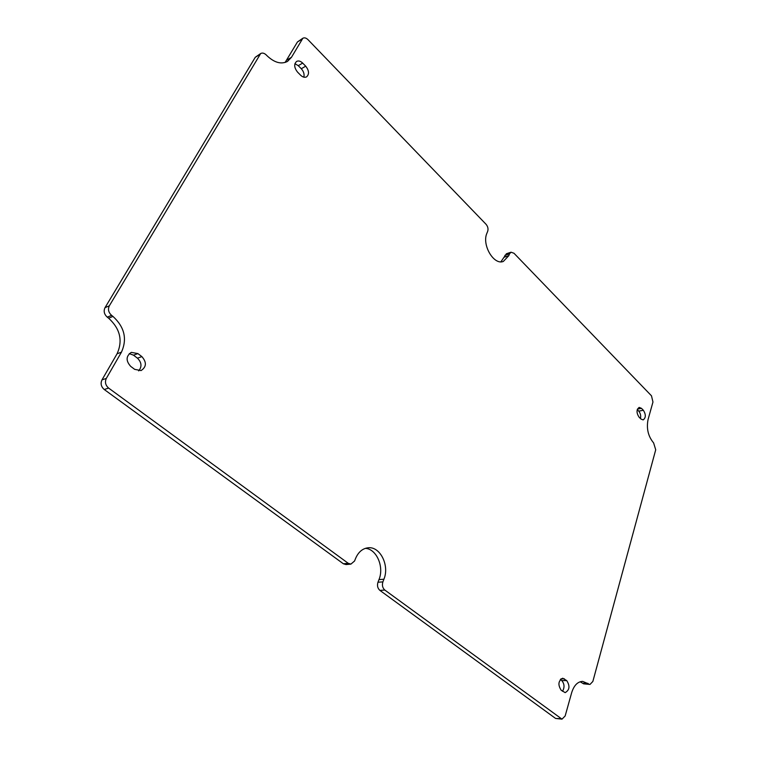 <?xml version="1.0" encoding="UTF-8"?>
<svg xmlns="http://www.w3.org/2000/svg" width="757" height="757" viewBox="0 0 757 757"><rect width="100%" height="100%" fill="white"/><g stroke="black" fill="none" stroke-linecap="round" stroke-linejoin="round"><path stroke-width="1.14" d="M129.286 353.604L133.497 355.175L137.452 358.175C141.682 362.433 142.089 366.672 138.682 370.892M560.331 679.493L561.722 680.543C564.467 683.741 564.741 687.318 562.527 691.273M637.243 409.632L638.728 411.127C640.46 413.246 641.037 415.707 640.441 418.536M294.927 63.673L298.258 65.67L301.286 68.736C303.68 71.442 304.532 74.252 303.85 77.167M583.619 683.836L589.996 684.432L583.619 683.836L580.146 681.764M555.6 718.45L561.997 719.15L384.83 590.063C382.54 587.981 381.897 585.246 382.891 581.878L377.97 582.237C376.967 585.606 377.611 588.321 379.9 590.394L555.6 718.45L560.663 718.658M365.413 548.342C376.617 548.976 384.348 566.936 378.983 579.616L377.97 582.237M343.375 563.776L346.034 564.561L350.917 564.107L348.248 563.322L108.62 388.076C105.46 385.275 104.703 382.058 106.321 378.405L121.451 352.166L117.08 353.774L101.968 379.9C100.34 383.534 101.107 386.742 104.248 389.514L343.375 563.776L348.248 563.322M107.267 317.155L111.601 315.357C108.488 312.48 107.731 309.301 109.33 305.819L260.682 53.52L255.26 57.295L105.015 307.664C103.416 311.136 104.173 314.297 107.267 317.155L108.63 318.205C120.164 328.784 122.975 340.641 117.08 353.774M287.064 59.917L291.473 57.295L302.857 38.247L297.463 41.947L285.105 62.462M504.9 255.355L509.518 253.822L511.041 252.204L506.424 253.737L500.907 261.799M130.668 366.35C125.728 360.748 125.946 356.093 131.311 352.374L137.906 353.595L141.871 356.613C146.792 362.272 146.517 366.927 141.057 370.58L134.68 369.359L130.668 366.35M561.183 690.261C557.748 684.801 558.269 680.789 562.716 678.215L566.738 680.609C570.144 686.079 569.624 690.081 565.157 692.627L561.183 690.261M638.993 417.069C636.315 412.735 636.391 409.518 639.201 407.408L641.472 408.335L643.374 410.266C646.033 414.599 645.948 417.817 643.128 419.908L640.905 419L638.993 417.069M297.558 72.123C294.132 67.723 293.811 64.156 296.593 61.431C298.495 60.494 300.529 61.052 302.677 63.096L305.714 66.181C309.111 70.609 309.405 74.167 306.594 76.864C304.73 77.753 302.734 77.205 300.614 75.217L297.558 72.123M511.041 252.204L514.003 253.264L651.493 395.826L652.96 402.024L648.077 419.463C646.298 428.509 648.143 436.325 653.613 442.911L655.713 449.79L592.854 681.461L589.996 684.432M561.997 719.15L565.157 715.971L571.658 692.712C573.957 685.416 577.619 681.641 582.644 681.376L588.624 683.912M350.917 564.107L354.55 561.022L355.62 558.373C358.345 552.108 362.414 548.598 367.836 547.822C379.957 545.929 389.798 565.375 383.903 579.237L382.891 581.878M111.601 315.357L112.954 316.407C124.526 327.052 127.356 338.975 121.451 352.166M260.682 53.52C262.414 52.63 264.269 53.113 266.246 54.949L267.316 56.018C274.573 62.727 281.292 64.534 287.471 61.431L291.473 57.295M302.857 38.247C304.465 37.434 306.188 37.926 308.033 39.705L486.041 224.271C487.868 226.485 488.426 228.822 487.697 231.282L486.94 233.156C481.594 244.691 493.782 265.48 503.339 261.439L508.799 255.686L509.518 253.822M137.906 353.595L133.497 355.175M137.452 358.175L141.871 356.613M564.438 678.849L561.022 678.821M561.722 680.543L566.738 680.609M641.472 408.335L637.441 409.092M638.728 411.127L643.374 410.266M302.677 63.096L298.258 65.67M301.286 68.736L305.714 66.181M587.886 683.334L582.881 683.268M384.83 590.063L379.9 590.394M383.903 579.237L378.983 579.616M108.62 388.076L104.248 389.514M106.321 378.405L101.968 379.9M108.63 318.205L112.954 316.407M109.33 305.819L105.015 307.664M259.642 54.589L255.26 57.295M301.863 39.279L297.463 41.947M504.181 257.21L508.799 255.686"/></g></svg>
